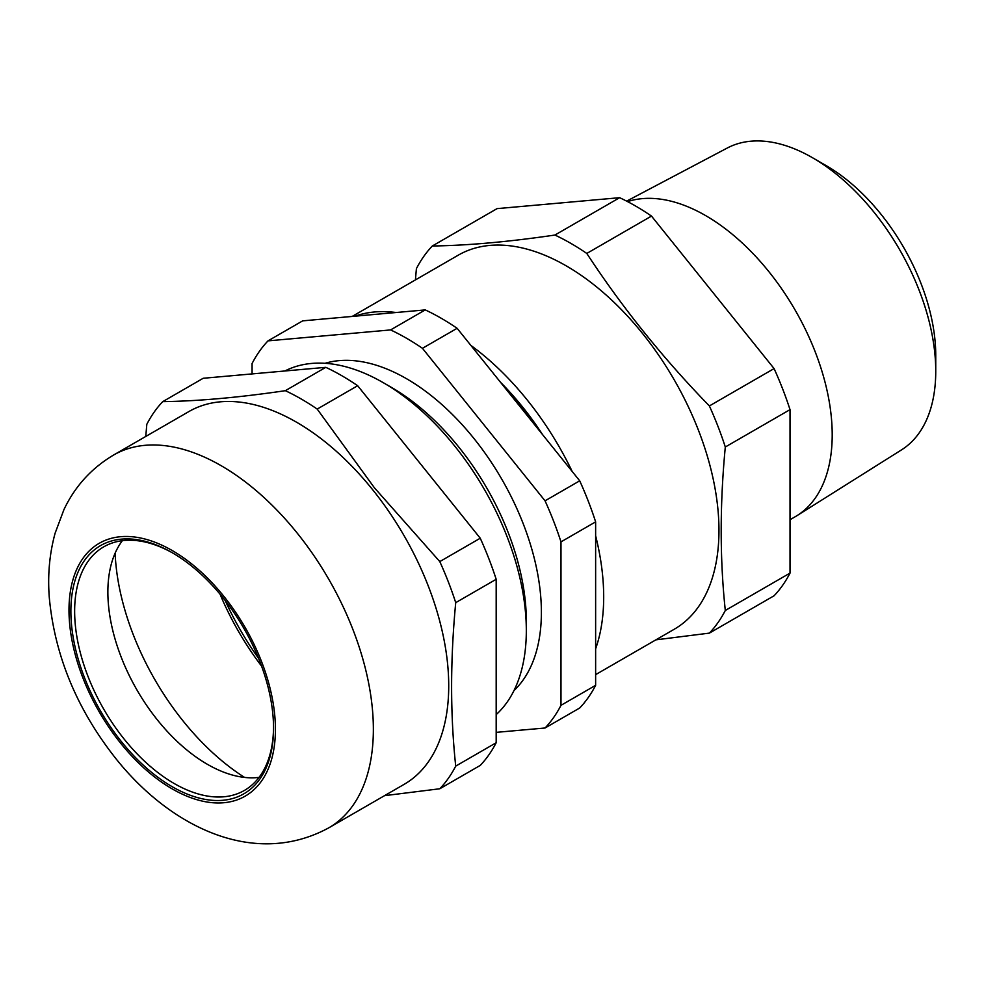 <?xml version="1.0" encoding="UTF-8"?>
<svg xmlns="http://www.w3.org/2000/svg" width="985" height="985" viewBox="0 0 985 985"><rect width="100%" height="100%" fill="white"/><g stroke="black" fill="none" stroke-linecap="round" stroke-linejoin="round"><path stroke-width="1.48" d="M595.63 674.639L674.232 629.255A215.974 124.701 -120 0 0 707.341 456.19A215.974 124.701 -120 0 0 566.252 265.876A215.974 124.701 -120 0 0 458.259 255.177L352.15 316.444M595.63 648.82A215.974 124.701 -120 0 0 595.63 535.754M572.174 471.446A215.974 124.701 -120 0 0 470.855 345.403M655.912 639.844L709.372 633.121A240.266 138.725 60 0 0 725.305 610.466C719.826 558.889 719.826 504.406 725.305 447.005A240.266 138.725 60 0 0 709.372 405.943C663.028 358.269 622.163 307.443 586.789 253.44A240.266 138.725 60 0 0 570.857 243.381A240.266 138.725 60 0 0 554.924 235.046L619.639 197.69A240.266 138.725 -120 0 1 635.571 206.013A240.266 138.725 -120 0 1 651.491 216.084L774.087 368.587A240.266 138.725 -120 0 1 790.019 409.637L790.019 573.098A240.266 138.725 -120 0 1 774.087 595.765L709.372 633.121M790.019 519.723L795.141 516.768A178.999 103.351 -120 0 0 797.087 515.598A178.999 103.351 -120 0 0 822.032 371.542A178.999 103.351 -120 0 0 705.629 215.592A178.999 103.351 -120 0 0 627.58 201.617M797.087 515.598L901.546 449.862A174.308 100.642 -120 0 0 935.75 371.21A174.308 100.642 -120 0 0 812.502 157.723L812.502 157.723A174.308 100.642 -120 0 0 727.275 148.021L626.632 201.137M826.181 165.628L812.502 157.723L826.181 165.628A154.953 89.463 60 0 1 935.75 355.413L935.75 371.21M554.924 235.046C508.58 241.854 467.715 245.511 432.329 245.991L497.043 208.635L619.639 197.69M725.305 610.466L790.019 573.098M790.019 409.637L725.305 447.005M709.372 405.943L774.087 368.587M651.491 216.084L586.789 253.44M415.424 279.912L416.396 268.659A240.266 138.725 60 0 1 432.329 245.991M396.081 312.516A215.974 124.701 -120 0 0 355.006 316.185M500.466 382.242A202.442 116.883 60 0 1 542.563 434.607M513.985 690.571A190.721 110.111 -120 0 0 527.307 534.892A190.721 110.111 -120 0 0 406.522 378.708A190.721 110.111 -120 0 0 325.038 363.305M496.181 714.617A202.442 116.883 -120 0 0 526.322 630.56L526.322 620.993A190.721 110.111 -120 0 0 391.464 387.413A190.721 110.111 -120 0 0 391.451 387.413L383.177 382.623A202.442 116.883 -120 0 0 383.165 382.623A202.442 116.883 -120 0 0 284.911 370.976M526.322 630.56A202.442 116.883 -120 0 0 383.177 382.623L391.464 387.413M504.394 387.117A191.792 110.726 60 0 1 541.984 433.88M425.249 309.906L390.589 329.926L268.006 340.872L302.666 320.864L425.249 309.906A240.266 138.725 60 0 1 457.114 328.3L579.709 480.815A240.266 138.725 60 0 1 595.63 521.865L595.63 685.326A240.266 138.725 60 0 1 579.709 707.993L545.05 728.001A240.266 138.725 -120 0 0 560.982 705.334L560.982 541.873L595.63 521.865M579.709 480.815L545.05 500.823L422.454 348.308A240.266 138.725 -120 0 0 390.589 329.926M422.454 348.308L457.114 328.3M268.006 340.872A240.266 138.725 -120 0 0 252.074 363.539L252.074 373.918M496.181 732.36L545.05 728.001M595.63 685.326L560.982 705.334M560.982 541.873A240.266 138.725 -120 0 0 545.05 500.823M261.567 666.119A192.851 111.342 60 0 1 220.012 594.127M244.588 777.424A192.851 111.342 60 0 1 183.136 721.045A192.851 111.342 60 0 1 115.122 553.176M259.043 777.387A140.646 81.201 60 0 1 222.204 771.575A140.646 81.201 60 0 1 157.6 720.183A140.646 81.201 60 0 1 108.99 575.486A140.646 81.201 60 0 1 122.374 540.679M173.163 553.25A140.646 81.201 -120 0 0 103.77 546.823A140.646 81.201 -120 0 0 124.369 739.366A140.646 81.201 -120 0 0 244.415 790.426A140.646 81.201 -120 0 0 273.547 727.127M121.549 741.791A143.305 82.74 60 0 1 74.331 582.911A143.305 82.74 60 0 1 172.215 552.708A143.305 82.74 60 0 1 222.881 597.636A143.305 82.74 60 0 1 273.547 728.223A143.305 82.74 60 0 1 121.549 741.791M372.625 489.68A215.235 124.27 60 0 1 404.145 784.343L328.793 827.831A215.235 124.27 60 0 0 297.273 533.181A215.235 124.27 60 0 0 113.57 455.045L188.911 411.545A215.235 124.27 60 0 1 372.625 489.68M145.768 436.454L146.814 424.301A240.266 138.725 60 0 1 162.747 401.634L203.205 378.277L325.801 367.331A240.266 138.725 60 0 1 357.666 385.726L317.195 409.083L374.362 487.723L439.79 561.585A240.266 138.725 60 0 1 455.723 602.648C450.243 660.295 450.243 714.778 455.723 766.108A240.266 138.725 60 0 1 439.79 788.763L384.519 795.671M225.196 600.567A202.442 116.883 -120 0 0 258.587 658.399M357.666 385.726L480.249 538.229A240.266 138.725 60 0 1 496.181 579.291L496.181 742.739A240.266 138.725 60 0 1 480.249 765.407L439.79 788.763M439.79 561.585L480.249 538.229M162.747 401.634C198.133 401.154 238.998 397.497 285.342 390.688L325.801 367.331M285.342 390.688A240.266 138.725 60 0 1 317.195 409.083M455.723 766.108L496.181 742.739M496.181 579.291L455.723 602.648M120.601 743.133A145.977 84.279 -120 0 0 261.604 780.92A145.977 84.279 -120 0 0 223.817 596.294A145.977 84.279 -120 0 0 82.826 558.507A145.977 84.279 -120 0 0 120.601 743.133M113.57 455.045C91.482 468.195 74.946 486.381 63.939 509.614L55.111 533.205C49.546 553.533 47.588 574.809 49.25 597.033C54.557 655.148 76.682 708.88 115.59 758.253C169.568 826.267 253.699 868.622 328.793 827.831"/></g></svg>
